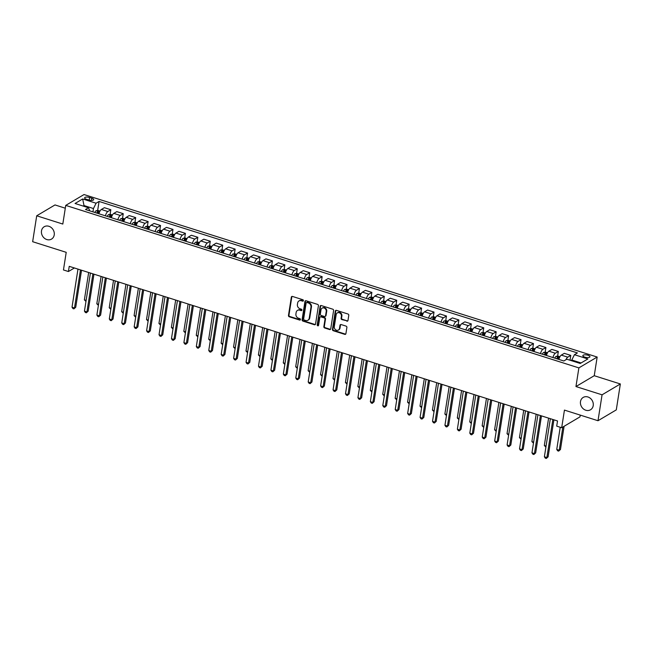 <?xml version="1.0" encoding="UTF-8"?>
<svg xmlns="http://www.w3.org/2000/svg" width="653" height="653" viewBox="0 0 653 653"><rect width="100%" height="100%" fill="white"/><g stroke="black" fill="none" stroke-linecap="round" stroke-linejoin="round"><path stroke-width="0.98" d="M303.416 300.649A0.767 0.661 -120.7 0 0 302.845 299.719L292.471 296.438A1.102 0.947 -120.7 0 0 291.336 297.139L288.471 315.456A1.102 0.947 -120.7 0 0 289.287 316.787L299.654 320.068A0.767 0.661 -120.7 0 0 299.882 318.648L298.535 318.215A3.526 3.028 -120.7 0 1 295.923 313.971L296.16 312.444A3.526 3.028 -120.7 0 1 297.49 310.404A3.526 3.028 -120.7 0 1 299.792 310.183L301.139 310.608A0.767 0.661 -120.7 0 0 301.931 310.11A0.767 0.661 -120.7 0 0 301.36 309.179L300.021 308.755A3.526 3.028 -120.7 0 1 297.401 304.51L297.646 302.984A3.526 3.028 -120.7 0 1 298.968 300.943A3.526 3.028 -120.7 0 1 301.278 300.715L302.617 301.147A0.767 0.661 -120.7 0 0 303.416 300.649M580.493 401.587A7.183 6.171 -120.7 0 0 583.407 408.917A7.183 6.171 -120.7 0 0 590.524 409.774A7.183 6.171 -120.7 0 0 593.218 405.611A7.183 6.171 -120.7 0 0 590.304 398.281A7.183 6.171 -120.7 0 0 583.194 397.424A7.183 6.171 -120.7 0 0 580.493 401.587M41.49 230.901A7.183 6.171 -120.7 0 0 44.404 238.231A7.183 6.171 -120.7 0 0 51.522 239.096A7.183 6.171 -120.7 0 0 54.223 234.933A7.183 6.171 -120.7 0 0 51.301 227.603A7.183 6.171 -120.7 0 0 44.192 226.738A7.183 6.171 -120.7 0 0 41.49 230.901M587.978 355.256A3.592 1.273 8.9 0 0 582.843 355.64A3.592 1.273 8.9 0 0 584.81 357.134A3.592 1.273 8.9 0 0 589.945 356.75A3.592 1.273 8.9 0 0 587.978 355.256M346.841 321.178A1.102 0.947 -120.7 0 0 347.976 320.476L348.784 315.334A1.102 0.947 -120.7 0 0 347.967 314.011L336.442 310.363A1.102 0.947 -120.7 0 0 335.307 311.065L332.442 329.381A1.102 0.947 -120.7 0 0 333.259 330.712L344.776 334.36A1.102 0.947 -120.7 0 0 345.91 333.65L346.882 327.439A1.102 0.947 -120.7 0 0 346.066 326.116L341.135 324.557A1.102 0.947 -120.7 0 0 340.001 325.259L339.519 328.337A2.947 2.53 -120.7 0 1 338.417 330.051A2.947 2.53 -120.7 0 1 335.495 329.692A2.947 2.53 -120.7 0 1 334.295 326.688L336.189 314.632A2.947 2.53 -120.7 0 1 337.291 312.926A2.947 2.53 -120.7 0 1 340.213 313.277A2.947 2.53 -120.7 0 1 341.413 316.281L341.095 318.297A1.102 0.947 -120.7 0 0 341.911 319.619L347.339 320.884A1.102 0.947 -120.7 0 0 347.78 320.917M65.292 208.201L54.999 204.936L36.707 215.784L32.65 241.7L66.214 252.327L63.455 269.95L68.426 271.526L69.234 266.342L557.523 420.965L556.707 426.148L561.678 427.723L579.97 416.875L580.248 415.104M602.066 394.812L620.35 383.964L594.246 375.704L575.954 386.552L602.066 394.812L598.001 420.728L564.445 410.1L561.678 427.723M575.954 386.552L578.876 367.892L65.733 205.393L84.025 194.545L597.168 357.044L578.876 367.892M36.707 215.784L62.81 224.052L65.733 205.393M318.419 305.718A1.102 0.947 -120.7 0 0 317.603 304.396L306.086 300.747A1.102 0.947 -120.7 0 0 304.951 301.457L302.086 319.766A1.102 0.947 -120.7 0 0 302.902 321.096L314.42 324.745A1.102 0.947 -120.7 0 0 315.554 324.035L318.419 305.718M321.268 305.555L332.785 309.204A1.102 0.947 -120.7 0 1 333.601 310.526L330.736 328.843A1.102 0.947 -120.7 0 1 329.602 329.553L324.672 327.986A1.102 0.947 -120.7 0 1 323.855 326.663L325.014 319.235A1.102 0.947 -120.7 0 0 324.198 317.905L320.925 316.876A1.102 0.947 -120.7 0 0 319.79 317.578L318.582 325.316A0.767 0.661 -120.7 0 1 317.219 324.884L320.133 306.265A1.102 0.947 -120.7 0 1 321.268 305.555M620.35 383.964L616.293 409.88L598.001 420.728M86.531 199.304L88.718 199.989A3.477 1.233 8.9 0 0 93.689 199.622A3.477 1.233 8.9 0 0 91.787 198.177L89.6 197.484A3.477 1.233 8.9 0 0 84.629 197.851A3.477 1.233 8.9 0 0 86.531 199.304M89.779 210.87L88.473 207.736L85.486 209.515L563.825 360.987L566.812 359.215L580.239 363.468L587.855 358.946L574.428 354.701L577.415 352.922L99.076 201.451L96.089 203.222L93.461 208.544L92.938 211.874M88.473 207.736L75.054 203.491L82.662 198.969L96.089 203.222M594.246 375.704L597.168 357.044M68.426 271.526L74.401 267.975M83.894 206.291L84.017 205.548L83.16 206.054M93.461 208.544L84.017 205.548L82.662 198.969M581.088 362.962L571.799 360.015L571.685 360.758M97.656 210.503L99.076 201.451M110.088 214.437L110.83 209.744L104.366 207.695L101.37 209.466A4.489 1.657 107.6 0 0 98.954 213.776M122.519 218.38L123.254 213.678L116.797 211.629L113.802 213.4A4.489 1.657 107.6 0 0 111.385 217.718M134.951 222.314L135.685 217.612L129.221 215.563L126.233 217.343A4.489 1.657 107.6 0 0 123.817 221.653M147.382 226.248L148.117 221.547L141.652 219.506L138.665 221.277A4.489 1.657 107.6 0 0 136.248 225.587M159.814 230.183L160.548 225.489L154.084 223.44L151.096 225.212A4.489 1.657 107.6 0 0 148.68 229.521M172.245 234.125L172.98 229.423L166.515 227.375L163.528 229.146A4.489 1.657 107.6 0 0 161.111 233.464M184.677 238.059L185.411 233.358L178.946 231.309L175.959 233.088A4.489 1.657 107.6 0 0 173.543 237.398M197.108 241.994L197.843 237.292L191.378 235.251L188.391 237.023A4.489 1.657 107.6 0 0 185.966 241.332M209.54 245.928L210.274 241.235L203.809 239.186L200.822 240.957A4.489 1.657 107.6 0 0 198.398 245.267M221.971 249.87L222.706 245.169L216.241 243.12L213.253 244.891A4.489 1.657 107.6 0 0 210.829 249.209M234.403 253.805L235.137 249.103L228.672 247.054L225.677 248.834A4.489 1.657 107.6 0 0 223.261 253.144M246.826 257.739L247.569 253.038L241.104 250.997L238.108 252.768A4.489 1.657 107.6 0 0 235.692 257.078M259.257 261.673L260 256.98L253.535 254.931L250.54 256.702A4.489 1.657 107.6 0 0 248.124 261.012M271.689 265.616L272.423 260.914L265.967 258.866L262.971 260.637A4.489 1.657 107.6 0 0 260.555 264.955M284.12 269.55L284.855 264.849L278.39 262.8L275.403 264.579A4.489 1.657 107.6 0 0 272.987 268.889M296.552 273.485L297.286 268.783L290.822 266.742L287.834 268.514A4.489 1.657 107.6 0 0 285.418 272.823M308.983 277.419L309.718 272.725L303.253 270.677L300.266 272.448A4.489 1.657 107.6 0 0 297.85 276.758M321.415 281.361L322.149 276.66L315.685 274.611L312.697 276.39A4.489 1.657 107.6 0 0 310.281 280.7M333.846 285.296L334.581 280.594L328.116 278.545L325.129 280.325A4.489 1.657 107.6 0 0 322.713 284.635M346.278 289.23L347.012 284.528L340.548 282.488L337.56 284.259A4.489 1.657 107.6 0 0 335.144 288.569M358.709 293.173L359.444 288.471L352.979 286.422L349.992 288.193A4.489 1.657 107.6 0 0 347.567 292.503M371.141 297.107L371.875 292.405L365.411 290.356L362.423 292.136A4.489 1.657 107.6 0 0 359.999 296.446M383.572 301.041L384.307 296.34L377.842 294.291L374.855 296.07A4.489 1.657 107.6 0 0 372.43 300.38M396.004 304.975L396.738 300.282L390.274 298.233L387.278 300.005A4.489 1.657 107.6 0 0 384.862 304.314M408.427 308.918L409.17 304.216L402.705 302.168L399.709 303.939A4.489 1.657 107.6 0 0 397.293 308.249M420.859 312.852L421.601 308.151L415.137 306.102L412.141 307.881A4.489 1.657 107.6 0 0 409.725 312.191M433.29 316.787L434.025 312.085L427.568 310.044L424.572 311.816A4.489 1.657 107.6 0 0 422.156 316.125M445.721 320.721L446.456 316.028L439.991 313.979L437.004 315.75A4.489 1.657 107.6 0 0 434.588 320.06M458.153 324.663L458.888 319.962L452.423 317.913L449.435 319.684A4.489 1.657 107.6 0 0 447.019 323.994M470.584 328.598L471.319 323.896L464.854 321.847L461.867 323.627A4.489 1.657 107.6 0 0 459.451 327.937M483.016 332.532L483.751 327.83L477.286 325.79L474.298 327.561A4.489 1.657 107.6 0 0 471.882 331.871M495.447 336.466L496.182 331.773L489.717 329.724L486.73 331.495A4.489 1.657 107.6 0 0 484.314 335.805M507.879 340.409L508.614 335.707L502.149 333.659L499.161 335.43A4.489 1.657 107.6 0 0 496.737 339.748M520.31 344.343L521.045 339.642L514.58 337.593L511.593 339.372A4.489 1.657 107.6 0 0 509.169 343.682M532.742 348.278L533.477 343.576L527.012 341.535L524.024 343.307A4.489 1.657 107.6 0 0 521.6 347.616M545.173 352.212L545.908 347.518L539.443 345.47L536.448 347.241A4.489 1.657 107.6 0 0 534.032 351.551M557.605 356.154L558.339 351.453L551.875 349.404L548.879 351.175A4.489 1.657 107.6 0 0 546.463 355.493M570.028 360.089L570.771 355.387L564.306 353.338L561.311 355.118A4.489 1.657 107.6 0 0 558.895 359.428M110.83 209.744L107.835 211.515A4.489 1.657 107.6 0 0 105.419 215.825M123.254 213.678L120.266 215.449A4.489 1.657 107.6 0 0 117.85 219.759M135.685 217.612L132.698 219.384A4.489 1.657 107.6 0 0 130.282 223.701M148.117 221.547L145.129 223.326A4.489 1.657 107.6 0 0 142.713 227.636M160.548 225.489L157.561 227.26A4.489 1.657 107.6 0 0 155.145 231.57M172.98 229.423L169.992 231.195A4.489 1.657 107.6 0 0 167.576 235.504M185.411 233.358L182.424 235.129A4.489 1.657 107.6 0 0 179.999 239.447M197.843 237.292L194.855 239.071A4.489 1.657 107.6 0 0 192.431 243.381M210.274 241.235L207.287 243.006A4.489 1.657 107.6 0 0 204.862 247.316M222.706 245.169L219.71 246.94A4.489 1.657 107.6 0 0 217.294 251.25M235.137 249.103L232.141 250.883A4.489 1.657 107.6 0 0 229.725 255.192M247.569 253.038L244.573 254.817A4.489 1.657 107.6 0 0 242.157 259.127M260 256.98L257.004 258.751A4.489 1.657 107.6 0 0 254.588 263.061M272.423 260.914L269.436 262.686A4.489 1.657 107.6 0 0 267.02 266.995M284.855 264.849L281.867 266.628A4.489 1.657 107.6 0 0 279.451 270.938M297.286 268.783L294.299 270.562A4.489 1.657 107.6 0 0 291.883 274.872M309.718 272.725L306.73 274.497A4.489 1.657 107.6 0 0 304.314 278.807M322.149 276.66L319.162 278.431A4.489 1.657 107.6 0 0 316.746 282.741M334.581 280.594L331.593 282.374A4.489 1.657 107.6 0 0 329.177 286.683M347.012 284.528L344.025 286.308A4.489 1.657 107.6 0 0 341.601 290.618M359.444 288.471L356.456 290.242A4.489 1.657 107.6 0 0 354.032 294.552M371.875 292.405L368.888 294.176A4.489 1.657 107.6 0 0 366.464 298.486M384.307 296.34L381.311 298.119A4.489 1.657 107.6 0 0 378.895 302.429M396.738 300.282L393.743 302.053A4.489 1.657 107.6 0 0 391.327 306.363M409.17 304.216L406.174 305.988A4.489 1.657 107.6 0 0 403.758 310.297M421.601 308.151L418.606 309.922A4.489 1.657 107.6 0 0 416.19 314.24M434.025 312.085L431.037 313.864A4.489 1.657 107.6 0 0 428.621 318.174M446.456 316.028L443.469 317.799A4.489 1.657 107.6 0 0 441.053 322.109M458.888 319.962L455.9 321.733A4.489 1.657 107.6 0 0 453.484 326.043M471.319 323.896L468.332 325.667A4.489 1.657 107.6 0 0 465.916 329.985M483.751 327.83L480.763 329.61A4.489 1.657 107.6 0 0 478.347 333.92M496.182 331.773L493.195 333.544A4.489 1.657 107.6 0 0 490.77 337.854M508.614 335.707L505.626 337.479A4.489 1.657 107.6 0 0 503.202 341.788M521.045 339.642L518.058 341.413A4.489 1.657 107.6 0 0 515.633 345.731M533.477 343.576L530.481 345.355A4.489 1.657 107.6 0 0 528.065 349.665M545.908 347.518L542.912 349.29A4.489 1.657 107.6 0 0 540.496 353.599M558.339 351.453L555.344 353.224A4.489 1.657 107.6 0 0 552.928 357.534M570.771 355.387L567.775 357.158A4.489 1.657 107.6 0 0 565.947 359.73M571.799 360.015L574.428 354.701M303.335 300.886A0.767 0.661 -120.7 0 1 303.114 300.853L301.768 300.429A3.526 3.028 -120.7 0 0 299.466 300.649L298.968 300.943M297.49 310.404L297.98 310.11A3.526 3.028 -120.7 0 1 300.29 309.889L301.629 310.314A0.767 0.661 -120.7 0 0 301.849 310.346M292.022 296.405A1.102 0.947 -120.7 0 0 291.826 296.854L288.961 315.162A1.102 0.947 -120.7 0 0 289.777 316.493L300.151 319.774A0.767 0.661 -120.7 0 0 300.372 319.807M305.637 300.715A1.102 0.947 -120.7 0 0 305.449 301.164L302.576 319.472A1.102 0.947 -120.7 0 0 303.392 320.803L314.917 324.451A1.102 0.947 -120.7 0 0 315.358 324.484M306.943 302.51A0.767 0.661 -120.7 0 0 306.143 303.008L303.629 319.08A0.767 0.661 -120.7 0 0 304.2 320.011L305.612 320.46A3.526 3.028 -120.7 0 0 307.922 320.239A3.526 3.028 -120.7 0 0 309.244 318.191L310.967 307.204A3.526 3.028 -120.7 0 0 308.355 302.959L306.943 302.51L307.432 302.217A0.767 0.661 -120.7 0 0 306.926 302.266L306.437 302.559M307.922 320.239L308.42 319.946A3.526 3.028 -120.7 0 0 309.742 317.897L309.244 318.191M307.432 302.217L308.845 302.666A3.526 3.028 -120.7 0 1 311.465 306.91L309.742 317.897M320.207 316.942L320.705 316.648A1.102 0.947 -120.7 0 1 321.423 316.583L324.696 317.619A1.102 0.947 -120.7 0 1 325.512 318.942L324.345 326.369A1.102 0.947 -120.7 0 0 325.161 327.692L330.091 329.259A1.102 0.947 -120.7 0 0 330.54 329.292M320.819 305.522A1.102 0.947 -120.7 0 0 320.623 305.971L317.709 324.59A0.767 0.661 -120.7 0 0 318.501 325.545M326.222 311.53A2.947 2.53 -120.7 0 0 325.023 308.518A2.947 2.53 -120.7 0 0 322.109 308.167A2.947 2.53 -120.7 0 0 320.998 309.873L320.337 314.126A1.102 0.947 -120.7 0 0 321.154 315.448L324.419 316.485A1.102 0.947 -120.7 0 0 325.553 315.774L326.222 311.53L326.72 311.236A2.947 2.53 -120.7 0 0 325.521 308.224A2.947 2.53 -120.7 0 0 322.598 307.873L322.109 308.167M325.145 316.411L325.635 316.117A1.102 0.947 -120.7 0 0 326.051 315.481L325.553 315.774M326.72 311.236L326.051 315.481M337.291 312.926L337.789 312.632A2.947 2.53 -120.7 0 1 340.711 312.983A2.947 2.53 -120.7 0 1 341.903 315.987L341.592 318.003A1.102 0.947 -120.7 0 0 342.409 319.325L347.339 320.884M338.417 330.051L338.907 329.757A2.947 2.53 -120.7 0 0 340.017 328.051L339.519 328.337M340.695 324.525A1.102 0.947 -120.7 0 0 340.499 324.965L340.017 328.051M336.001 310.33A1.102 0.947 -120.7 0 0 335.805 310.779L332.94 329.088A1.102 0.947 -120.7 0 0 333.756 330.418L345.274 334.067A1.102 0.947 -120.7 0 0 345.723 334.099M100.023 211.058L98.089 210.446L96.105 210.715A2.971 1.094 107.6 0 0 94.881 212.486M97.966 213.466A2.971 1.094 -72.4 0 1 98.799 212.037L97.607 211.662A2.971 1.094 107.6 0 0 96.775 213.09M97.313 213.262A1.518 0.555 -72.4 0 1 97.37 213.156L97.607 211.662M88.661 272.489L84.376 299.858L86.123 300.413M85.967 301.441L84.376 299.858M80.466 269.901L74.499 307.979L72.018 307.188L77.976 269.109M81.535 270.236L75.74 307.245L73.92 308.869L72.924 308.551L72.018 307.188M75.74 307.245L73.92 308.869M112.455 214.992L110.52 214.38L108.537 214.649A2.971 1.094 107.6 0 0 107.312 216.429M110.398 217.4A2.971 1.094 -72.4 0 1 111.23 215.98L110.039 215.596A2.971 1.094 107.6 0 0 109.206 217.025M109.745 217.196A1.518 0.555 -72.4 0 1 109.802 217.09L110.039 215.596M101.093 276.431L96.807 303.8L98.554 304.355M98.391 305.375L96.807 303.8M124.886 218.926L122.952 218.314L120.968 218.592A2.971 1.094 107.6 0 0 119.744 220.363M122.829 221.343A2.971 1.094 -72.4 0 1 123.662 219.914L122.47 219.539A2.971 1.094 107.6 0 0 121.638 220.959M122.176 221.13A1.518 0.555 -72.4 0 1 122.233 221.024L122.47 219.539M113.524 280.366L109.231 307.734L110.986 308.289M110.822 309.318L109.231 307.734M137.318 222.869L135.383 222.257L133.4 222.526A2.971 1.094 107.6 0 0 132.175 224.297M135.261 225.277A2.971 1.094 -72.4 0 1 136.093 223.848L134.902 223.473A2.971 1.094 107.6 0 0 134.069 224.901M134.608 225.073A1.518 0.555 -72.4 0 1 134.665 224.967L134.902 223.473M125.947 284.3L121.662 311.669L123.417 312.224M123.254 313.252L121.662 311.669M92.897 273.836L86.931 311.914L84.449 311.13L90.408 273.044M93.967 274.17L88.171 311.179L86.351 312.803L85.355 312.493L84.449 311.13M88.171 311.179L86.351 312.803M105.329 277.77L99.362 315.848L96.881 315.064L102.839 276.986M106.398 278.113L100.603 315.121L98.774 316.746L97.787 316.427L96.881 315.064M100.603 315.121L98.774 316.746M117.76 281.704L111.794 319.79L109.312 318.999L115.271 280.921M118.83 282.047L113.034 319.056L111.206 320.68L110.218 320.362L109.312 318.999M113.034 319.056L111.206 320.68M149.749 226.803L147.815 226.191L145.831 226.46A2.971 1.094 107.6 0 0 144.607 228.232M147.692 229.211A2.971 1.094 -72.4 0 1 148.525 227.783L147.333 227.407A2.971 1.094 107.6 0 0 146.501 228.836M147.039 229.007A1.518 0.555 -72.4 0 1 147.096 228.901L147.333 227.407M138.379 288.234L134.094 315.603L135.848 316.158M135.685 317.187L134.094 315.603M130.192 285.647L124.225 323.725L121.744 322.933L127.702 284.855M131.253 285.981L125.458 322.99L123.637 324.614L122.642 324.296L121.744 322.933M125.458 322.99L123.637 324.614M162.181 230.738L160.246 230.125L158.263 230.403A2.971 1.094 107.6 0 0 157.038 232.174M160.124 233.145A2.971 1.094 -72.4 0 1 160.956 231.725L159.765 231.342A2.971 1.094 107.6 0 0 158.932 232.77M159.471 232.941A1.518 0.555 -72.4 0 1 159.528 232.835L159.765 231.342M150.81 292.177L146.525 319.546L148.28 320.101M148.117 321.121L146.525 319.546M142.623 289.581L136.657 327.659L134.167 326.875L140.134 288.789M143.684 289.916L137.889 326.924L136.069 328.549L135.073 328.239L134.167 326.875M137.889 326.924L136.069 328.549M174.612 234.672L172.678 234.06L170.694 234.337A2.971 1.094 107.6 0 0 169.47 236.108M172.555 237.088A2.971 1.094 -72.4 0 1 173.388 235.66L172.196 235.284A2.971 1.094 107.6 0 0 171.355 236.704M171.902 236.876A1.518 0.555 -72.4 0 1 171.959 236.77L172.196 235.284M163.242 296.111L158.957 323.48L160.711 324.035M160.548 325.063L158.957 323.48M155.047 293.515L149.088 331.593L146.599 330.81L152.565 292.732M156.116 293.858L150.321 330.867L148.5 332.491L147.505 332.173L146.599 330.81M150.321 330.867L148.5 332.491M187.044 238.614L185.109 238.002L183.126 238.272A2.971 1.094 107.6 0 0 181.901 240.043M184.987 241.022A2.971 1.094 -72.4 0 1 185.819 239.594L184.619 239.218A2.971 1.094 107.6 0 0 183.787 240.647M184.334 240.818A1.518 0.555 -72.4 0 1 184.391 240.712L184.619 239.218M175.673 300.045L171.388 327.414L173.143 327.969M172.98 328.998L171.388 327.414M167.478 297.45L161.52 335.536L159.03 334.744L164.997 296.666M168.547 297.792L162.752 334.801L160.932 336.426L159.936 336.107L159.03 334.744M162.752 334.801L160.932 336.426M199.467 242.549L197.541 241.936L195.557 242.206A2.971 1.094 107.6 0 0 194.333 243.985M197.418 244.957A2.971 1.094 -72.4 0 1 198.251 243.528L197.051 243.153A2.971 1.094 107.6 0 0 196.218 244.581M196.765 244.753A1.518 0.555 -72.4 0 1 196.822 244.646L197.051 243.153M188.105 303.988L183.82 331.349L185.574 331.904M185.411 332.932L183.82 331.349M179.91 301.392L173.951 339.47L171.461 338.678L177.428 300.6M180.979 301.727L175.184 338.736L173.363 340.36L172.368 340.05L171.461 338.678M175.184 338.736L173.363 340.36M211.899 246.483L209.972 245.871L207.989 246.148A2.971 1.094 107.6 0 0 206.764 247.92M209.842 248.891A2.971 1.094 -72.4 0 1 210.674 247.471L209.482 247.087A2.971 1.094 107.6 0 0 208.65 248.515M209.197 248.687A1.518 0.555 -72.4 0 1 209.254 248.581L209.482 247.087M200.536 307.922L196.251 335.291L198.006 335.846M197.843 336.866L196.251 335.291M192.341 305.326L186.383 343.405L183.893 342.621L189.86 304.535M193.41 305.661L187.615 342.67L185.795 344.294L184.799 343.984L183.893 342.621M187.615 342.67L185.795 344.294M224.33 250.417L222.404 249.805L220.42 250.083A2.971 1.094 107.6 0 0 219.196 251.854M222.273 252.833A2.971 1.094 -72.4 0 1 223.106 251.405L221.914 251.03A2.971 1.094 107.6 0 0 221.081 252.45M221.62 252.621A1.518 0.555 -72.4 0 1 221.685 252.515L221.914 251.03M212.968 311.856L208.682 339.225L210.429 339.78M210.274 340.809L208.682 339.225M204.773 309.261L198.814 347.339L196.324 346.555L202.291 308.477M205.842 309.604L200.047 346.612L198.226 348.237L197.23 347.918L196.324 346.555M200.047 346.612L198.226 348.237M236.761 254.36L234.827 253.748L232.852 254.017A2.971 1.094 107.6 0 0 231.627 255.788M234.705 256.768A2.971 1.094 -72.4 0 1 235.537 255.339L234.345 254.964A2.971 1.094 107.6 0 0 233.513 256.392M234.052 256.564A1.518 0.555 -72.4 0 1 234.117 256.458L234.345 254.964M225.399 315.791L221.114 343.16L222.861 343.715M222.706 344.743L221.114 343.16M217.204 313.195L211.246 351.281L208.756 350.49L214.715 312.412M218.273 313.538L212.478 350.547L210.658 352.171L209.662 351.853L208.756 350.49M212.478 350.547L210.658 352.171M249.193 258.294L247.258 257.682L245.275 257.951A2.971 1.094 107.6 0 0 244.059 259.731M247.136 260.702A2.971 1.094 -72.4 0 1 247.969 259.274L246.777 258.898A2.971 1.094 107.6 0 0 245.944 260.327M246.483 260.498A1.518 0.555 -72.4 0 1 246.54 260.392L246.777 258.898M237.831 319.733L233.545 347.094L235.292 347.649M235.137 348.678L233.545 347.094M229.636 317.138L223.669 355.216L221.187 354.424L227.146 316.346M230.705 317.472L224.91 354.481L223.089 356.105L222.093 355.795L221.187 354.424M224.91 354.481L223.089 356.105M261.624 262.228L259.69 261.616L257.706 261.894A2.971 1.094 107.6 0 0 256.482 263.665M259.567 264.636A2.971 1.094 -72.4 0 1 260.4 263.216L259.208 262.832A2.971 1.094 107.6 0 0 258.376 264.261M258.914 264.432A1.518 0.555 -72.4 0 1 258.972 264.326L259.208 262.832M250.262 323.668L245.977 351.036L247.724 351.592M247.569 352.612L245.977 351.036M242.067 321.072L236.1 359.15L233.619 358.366L239.578 320.28M243.136 321.407L237.341 358.415L235.521 360.04L234.525 359.73L233.619 358.366M237.341 358.415L235.521 360.04M274.056 266.163L272.121 265.551L270.138 265.828A2.971 1.094 107.6 0 0 268.914 267.599M271.999 268.579A2.971 1.094 -72.4 0 1 272.832 267.15L271.64 266.775A2.971 1.094 107.6 0 0 270.807 268.195M271.346 268.367A1.518 0.555 -72.4 0 1 271.403 268.261L271.64 266.775M262.694 327.602L258.408 354.971L260.155 355.526M259.992 356.554L258.408 354.971M254.499 325.006L248.532 363.084L246.05 362.301L252.009 324.223M255.568 325.349L249.773 362.358L247.944 363.982L246.956 363.664L246.05 362.301M249.773 362.358L247.944 363.982M286.487 270.105L284.553 269.493L282.569 269.762A2.971 1.094 107.6 0 0 281.345 271.534M284.43 272.513A2.971 1.094 -72.4 0 1 285.263 271.085L284.071 270.709A2.971 1.094 107.6 0 0 283.239 272.138M283.777 272.309A1.518 0.555 -72.4 0 1 283.835 272.203L284.071 270.709M275.117 331.536L270.832 358.905L272.587 359.46M272.423 360.489L270.832 358.905M266.93 328.941L260.963 367.027L258.482 366.235L264.441 328.157M267.999 329.283L262.204 366.292L260.376 367.917L259.388 367.598L258.482 366.235M262.204 366.292L260.376 367.917M298.919 274.04L296.984 273.427L295.001 273.697A2.971 1.094 107.6 0 0 293.777 275.476M296.862 276.448A2.971 1.094 -72.4 0 1 297.695 275.027L296.503 274.644A2.971 1.094 107.6 0 0 295.67 276.072M296.209 276.243A1.518 0.555 -72.4 0 1 296.266 276.137L296.503 274.644M287.549 335.479L283.263 362.839L285.018 363.394M284.855 364.423L283.263 362.839M279.362 332.883L273.395 370.961L270.913 370.169L276.872 332.091M280.431 333.218L274.635 370.227L272.807 371.851L271.811 371.541L270.913 370.169M274.635 370.227L272.807 371.851M311.35 277.974L309.416 277.362L307.432 277.639A2.971 1.094 107.6 0 0 306.208 279.411M309.293 280.382A2.971 1.094 -72.4 0 1 310.126 278.962L308.934 278.578A2.971 1.094 107.6 0 0 308.102 280.006M308.64 280.178A1.518 0.555 -72.4 0 1 308.698 280.072L308.934 278.578M299.98 339.413L295.695 366.782L297.45 367.337M297.286 368.357L295.695 366.782M291.793 336.817L285.826 374.895L283.337 374.112L289.303 336.034M292.854 337.152L287.059 374.161L285.239 375.785L284.243 375.475L283.337 374.112M287.059 374.161L285.239 375.785M323.782 281.908L321.847 281.304L319.864 281.574A2.971 1.094 107.6 0 0 318.64 283.345M321.725 284.324A2.971 1.094 -72.4 0 1 322.558 282.896L321.366 282.52A2.971 1.094 107.6 0 0 320.533 283.941M321.072 284.112A1.518 0.555 -72.4 0 1 321.129 284.006L321.366 282.52M312.412 343.347L308.126 370.716L309.881 371.271M309.718 372.3L308.126 370.716M304.225 340.752L298.258 378.83L295.768 378.046L301.735 339.968M305.286 341.095L299.49 378.103L297.67 379.728L296.674 379.409L295.768 378.046M299.49 378.103L297.67 379.728M336.213 285.851L334.279 285.239L332.295 285.508A2.971 1.094 107.6 0 0 331.071 287.279M334.156 288.259A2.971 1.094 -72.4 0 1 334.989 286.83L333.789 286.455A2.971 1.094 107.6 0 0 332.957 287.883M333.503 288.055A1.518 0.555 -72.4 0 1 333.561 287.949L333.789 286.455M324.843 347.282L320.558 374.651L322.313 375.206M322.149 376.234L320.558 374.651M316.648 344.686L310.689 382.772L308.2 381.981L314.166 343.902M317.717 345.029L311.922 382.038L310.102 383.662L309.106 383.344L308.2 381.981M311.922 382.038L310.102 383.662M348.645 289.785L346.71 289.173L344.727 289.442A2.971 1.094 107.6 0 0 343.502 291.222M346.588 292.193A2.971 1.094 -72.4 0 1 347.42 290.773L346.221 290.389A2.971 1.094 107.6 0 0 345.388 291.818M345.935 291.989A1.518 0.555 -72.4 0 1 345.992 291.883L346.221 290.389M337.274 351.224L332.989 378.585L334.744 379.14M334.581 380.168L332.989 378.585M329.079 348.629L323.121 386.707L320.631 385.923L326.598 347.837M330.149 348.963L324.353 385.972L322.533 387.596L321.537 387.286L320.631 385.923M324.353 385.972L322.533 387.596M361.068 293.719L359.142 293.107L357.158 293.385A2.971 1.094 107.6 0 0 355.934 295.156M359.011 296.127A2.971 1.094 -72.4 0 1 359.852 294.707L358.652 294.323A2.971 1.094 107.6 0 0 357.82 295.752M358.366 295.923A1.518 0.555 -72.4 0 1 358.424 295.817L358.652 294.323M349.706 355.159L345.421 382.527L347.176 383.082M347.012 384.103L345.421 382.527M341.511 352.563L335.552 390.641L333.063 389.857L339.029 351.779M342.58 352.898L336.785 389.906L334.965 391.531L333.969 391.22L333.063 389.857M336.785 389.906L334.965 391.531M373.5 297.662L371.573 297.05L369.59 297.319A2.971 1.094 107.6 0 0 368.365 299.09M371.443 300.07A2.971 1.094 -72.4 0 1 372.275 298.641L371.084 298.266A2.971 1.094 107.6 0 0 370.251 299.686M370.79 299.858A1.518 0.555 -72.4 0 1 370.855 299.751L371.084 298.266M362.137 359.093L357.852 386.462L359.599 387.017M359.444 388.045L357.852 386.462M353.942 356.497L347.984 394.575L345.494 393.792L351.461 355.714M355.012 356.84L349.216 393.849L347.396 395.473L346.4 395.155L345.494 393.792M349.216 393.849L347.396 395.473M385.931 301.596L383.997 300.984L382.021 301.253A2.971 1.094 107.6 0 0 380.797 303.025M383.874 304.004A2.971 1.094 -72.4 0 1 384.707 302.576L383.515 302.2A2.971 1.094 107.6 0 0 382.682 303.629M383.221 303.8A1.518 0.555 -72.4 0 1 383.287 303.694L383.515 302.2M374.569 363.027L370.284 390.396L372.03 390.951M371.875 391.98L370.284 390.396M366.374 360.44L360.415 398.518L357.926 397.726L363.892 359.648M367.443 360.774L361.648 397.783L359.827 399.407L358.832 399.089L357.926 397.726M361.648 397.783L359.827 399.407M398.363 305.531L396.428 304.918L394.445 305.188A2.971 1.094 107.6 0 0 393.228 306.967M396.306 307.938A2.971 1.094 -72.4 0 1 397.138 306.518L395.947 306.135A2.971 1.094 107.6 0 0 395.114 307.563M395.653 307.734A1.518 0.555 -72.4 0 1 395.71 307.628L395.947 306.135M387 366.97L382.715 394.339L384.462 394.885M384.307 395.914L382.715 394.339M378.805 364.374L372.839 402.452L370.357 401.668L376.316 363.582M379.875 364.709L374.079 401.717L372.259 403.342L371.263 403.032L370.357 401.668M374.079 401.717L372.259 403.342M410.794 309.465L408.86 308.853L406.876 309.13A2.971 1.094 107.6 0 0 405.652 310.901M408.737 311.873A2.971 1.094 -72.4 0 1 409.57 310.453L408.378 310.077A2.971 1.094 107.6 0 0 407.545 311.497M408.084 311.669A1.518 0.555 -72.4 0 1 408.141 311.563L408.378 310.077M399.432 370.904L395.147 398.273L396.893 398.828M396.738 399.848L395.147 398.273M391.237 368.308L385.27 406.386L382.789 405.603L388.747 367.525M392.306 368.643L386.511 405.652L384.69 407.276L383.695 406.966L382.789 405.603M386.511 405.652L384.69 407.276M423.226 313.407L421.291 312.795L419.308 313.065A2.971 1.094 107.6 0 0 418.083 314.836M421.169 315.815A2.971 1.094 -72.4 0 1 422.001 314.387L420.81 314.011A2.971 1.094 107.6 0 0 419.977 315.432M420.516 315.603A1.518 0.555 -72.4 0 1 420.573 315.497L420.81 314.011M411.863 374.838L407.578 402.207L409.325 402.762M409.162 403.791L407.578 402.207M403.668 372.243L397.701 410.321L395.22 409.537L401.179 371.459M404.738 372.585L398.942 409.594L397.122 411.219L396.126 410.9L395.22 409.537M398.942 409.594L397.122 411.219M435.657 317.342L433.723 316.729L431.739 316.999A2.971 1.094 107.6 0 0 430.515 318.77M433.6 319.75A2.971 1.094 -72.4 0 1 434.433 318.321L433.241 317.946A2.971 1.094 107.6 0 0 432.408 319.374M432.947 319.546A1.518 0.555 -72.4 0 1 433.004 319.439L433.241 317.946M424.295 378.773L420.001 406.142L421.756 406.697M421.593 407.725L420.001 406.142M416.1 376.185L410.133 414.263L407.652 413.471L413.61 375.393M417.169 376.52L411.374 413.529L409.545 415.153L408.558 414.835L407.652 413.471M411.374 413.529L409.545 415.153M448.089 321.276L446.154 320.664L444.171 320.933A2.971 1.094 107.6 0 0 442.946 322.713M446.032 323.684A2.971 1.094 -72.4 0 1 446.864 322.264L445.673 321.88A2.971 1.094 107.6 0 0 444.84 323.308M445.379 323.48A1.518 0.555 -72.4 0 1 445.436 323.374L445.673 321.88M436.718 382.715L432.433 410.084L434.188 410.639M434.025 411.659L432.433 410.084M428.531 380.119L422.564 418.198L420.083 417.414L426.042 379.328M429.601 380.454L423.805 417.463L421.977 419.087L420.989 418.777L420.083 417.414M423.805 417.463L421.977 419.087M460.52 325.21L458.586 324.598L456.602 324.876A2.971 1.094 107.6 0 0 455.378 326.647M458.463 327.618A2.971 1.094 -72.4 0 1 459.296 326.198L458.104 325.823A2.971 1.094 107.6 0 0 457.271 327.243M457.81 327.414A1.518 0.555 -72.4 0 1 457.867 327.308L458.104 325.823M449.15 386.649L444.864 414.018L446.619 414.573M446.456 415.594L444.864 414.018M440.963 384.054L434.996 422.132L432.515 421.348L438.473 383.27M442.024 384.388L436.228 421.397L434.408 423.022L433.412 422.711L432.515 421.348M436.228 421.397L434.408 423.022M472.952 329.153L471.017 328.541L469.034 328.81A2.971 1.094 107.6 0 0 467.809 330.581M470.895 331.561A2.971 1.094 -72.4 0 1 471.727 330.132L470.535 329.757A2.971 1.094 107.6 0 0 469.703 331.177M470.242 331.349A1.518 0.555 -72.4 0 1 470.299 331.251L470.535 329.757M461.581 390.584L457.296 417.953L459.051 418.508M458.888 419.536L457.296 417.953M453.394 387.988L447.427 426.074L444.938 425.283L450.905 387.205M454.455 388.331L448.66 425.34L446.84 426.964L445.844 426.646L444.938 425.283M448.66 425.34L446.84 426.964M485.383 333.087L483.449 332.475L481.465 332.744A2.971 1.094 107.6 0 0 480.241 334.516M483.326 335.495A2.971 1.094 -72.4 0 1 484.159 334.067L482.967 333.691A2.971 1.094 107.6 0 0 482.134 335.12M482.673 335.291A1.518 0.555 -72.4 0 1 482.73 335.185L482.967 333.691M474.013 394.518L469.727 421.887L471.482 422.442M471.319 423.47L469.727 421.887M465.818 391.931L459.859 430.009L457.369 429.217L463.336 391.139M466.887 392.265L461.091 429.274L459.271 430.898L458.275 430.58L457.369 429.217M461.091 429.274L459.271 430.898M497.815 337.021L495.88 336.409L493.897 336.679A2.971 1.094 107.6 0 0 492.672 338.458M495.758 339.429A2.971 1.094 -72.4 0 1 496.59 338.009L495.39 337.625A2.971 1.094 107.6 0 0 494.558 339.054M495.105 339.225A1.518 0.555 -72.4 0 1 495.162 339.119L495.39 337.625M486.444 398.461L482.159 425.829L483.914 426.385M483.751 427.405L482.159 425.829M478.249 395.865L472.29 433.943L469.801 433.159L475.768 395.073M479.318 396.2L473.523 433.208L471.703 434.833L470.707 434.523L469.801 433.159M473.523 433.208L471.703 434.833M510.238 340.956L508.312 340.344L506.328 340.621A2.971 1.094 107.6 0 0 505.104 342.392M508.189 343.372A2.971 1.094 -72.4 0 1 509.022 341.943L507.822 341.568A2.971 1.094 107.6 0 0 506.989 342.988M507.536 343.16A1.518 0.555 -72.4 0 1 507.593 343.054L507.822 341.568M498.876 402.395L494.59 429.764L496.345 430.319M496.182 431.347L494.59 429.764M490.681 399.799L484.722 437.877L482.232 437.094L488.199 399.016M491.75 400.134L485.954 437.143L484.134 438.767L483.138 438.457L482.232 437.094M485.954 437.143L484.134 438.767M522.669 344.898L520.743 344.286L518.76 344.555A2.971 1.094 107.6 0 0 517.535 346.327M520.612 347.306A2.971 1.094 -72.4 0 1 521.445 345.878L520.253 345.502A2.971 1.094 107.6 0 0 519.421 346.923M519.968 347.094A1.518 0.555 -72.4 0 1 520.025 346.996L520.253 345.502M511.307 406.329L507.022 433.698L508.777 434.253M508.614 435.282L507.022 433.698M503.112 403.734L497.153 441.82L494.664 441.028L500.631 402.95M504.181 404.076L498.386 441.085L496.566 442.71L495.57 442.391L494.664 441.028M498.386 441.085L496.566 442.71M535.101 348.833L533.175 348.22L531.191 348.49A2.971 1.094 107.6 0 0 529.967 350.261M533.044 351.241A2.971 1.094 -72.4 0 1 533.876 349.812L532.685 349.437A2.971 1.094 107.6 0 0 531.852 350.865M532.391 351.036A1.518 0.555 -72.4 0 1 532.456 350.93L532.685 349.437M523.739 410.264L519.453 437.632L521.2 438.187M521.045 439.216L519.453 437.632M515.543 407.676L509.585 445.754L507.095 444.962L513.062 406.884M516.613 408.011L510.817 445.02L508.997 446.644L508.001 446.325L507.095 444.962M510.817 445.02L508.997 446.644M547.532 352.767L545.598 352.155L543.623 352.424A2.971 1.094 107.6 0 0 542.398 354.204M545.475 355.175A2.971 1.094 -72.4 0 1 546.308 353.755L545.116 353.371A2.971 1.094 107.6 0 0 544.284 354.799M544.822 354.971A1.518 0.555 -72.4 0 1 544.888 354.865L545.116 353.371M536.17 414.206L531.885 441.575L533.632 442.13M533.477 443.15L531.885 441.575M527.975 411.61L522.016 449.688L519.527 448.905L525.494 410.819M529.044 411.945L523.249 448.954L521.429 450.578L520.433 450.268L519.527 448.905M523.249 448.954L521.429 450.578M559.964 356.701L558.029 356.089L556.046 356.367A2.971 1.094 107.6 0 0 554.83 358.138M557.907 359.117A2.971 1.094 -72.4 0 1 558.739 357.689L557.548 357.313A2.971 1.094 107.6 0 0 556.715 358.734M557.254 358.905A1.518 0.555 -72.4 0 1 557.311 358.799L557.548 357.313M548.602 418.14L544.316 445.509L546.063 446.064M545.908 447.093L544.316 445.509M540.406 415.545L534.44 453.623L531.958 452.839L537.917 414.761M541.476 415.888L535.68 452.896L533.86 454.521L532.864 454.202L531.958 452.839M535.68 452.896L533.86 454.521M571.734 360.432L569.718 360.13M560.217 427.258L556.748 449.444L559.229 450.235L560.47 449.501L564.102 426.287M560.47 449.501L558.641 451.125L559.229 450.235L562.862 427.021M558.641 451.125L557.654 450.807L556.748 449.444M552.838 419.479L546.871 457.565L544.39 456.774L550.348 418.695M553.907 419.822L548.112 456.831L546.292 458.455L545.296 458.137L544.39 456.774M548.112 456.831L546.292 458.455M107.835 211.515L101.37 209.466M120.266 215.449L113.802 213.4M132.698 219.384L126.233 217.343M145.129 223.326L138.665 221.277M157.561 227.26L151.096 225.212M169.992 231.195L163.528 229.146M182.424 235.129L175.959 233.088M194.855 239.071L188.391 237.023M207.287 243.006L200.822 240.957M219.71 246.94L213.253 244.891M232.141 250.883L225.677 248.834M244.573 254.817L238.108 252.768M257.004 258.751L250.54 256.702M269.436 262.686L262.971 260.637M281.867 266.628L275.403 264.579M294.299 270.562L287.834 268.514M306.73 274.497L300.266 272.448M319.162 278.431L312.697 276.39M331.593 282.374L325.129 280.325M344.025 286.308L337.56 284.259M356.456 290.242L349.992 288.193M368.888 294.176L362.423 292.136M381.311 298.119L374.855 296.07M393.743 302.053L387.278 300.005M406.174 305.988L399.709 303.939M418.606 309.922L412.141 307.881M431.037 313.864L424.572 311.816M443.469 317.799L437.004 315.75M455.9 321.733L449.435 319.684M468.332 325.667L461.867 323.627M480.763 329.61L474.298 327.561M493.195 333.544L486.73 331.495M505.626 337.479L499.161 335.43M518.058 341.413L511.593 339.372M530.481 345.355L524.024 343.307M542.912 349.29L536.448 347.241M555.344 353.224L548.879 351.175M567.775 357.158L561.311 355.118M89.183 200.128L89.6 197.484M91.436 200.414L91.787 198.177M301.768 300.429L301.278 300.715M301.629 310.314L301.139 310.608M300.29 309.889L299.792 310.183M300.151 319.774L299.654 320.068M289.777 316.493L289.287 316.787M288.961 315.162L288.471 315.456M291.826 296.854L291.336 297.139M303.114 300.853L302.617 301.147M314.917 324.451L314.42 324.745M303.392 320.803L302.902 321.096M302.576 319.472L302.086 319.766M305.449 301.164L304.951 301.457M311.465 306.91L310.967 307.204M308.845 302.666L308.355 302.959M330.091 329.259L329.602 329.553M325.161 327.692L324.672 327.986M324.345 326.369L323.855 326.663M325.512 318.942L325.014 319.235M324.696 317.619L324.198 317.905M321.423 316.583L320.925 316.876M317.709 324.59L317.219 324.884M320.623 305.971L320.133 306.265M342.409 319.325L341.911 319.619M341.592 318.003L341.095 318.297M341.903 315.987L341.413 316.281M340.499 324.965L340.001 325.259M345.274 334.067L344.776 334.36M333.756 330.418L333.259 330.712M332.94 329.088L332.442 329.381M335.805 310.779L335.307 311.065M99.64 211.809L96.154 210.707M112.071 215.751L108.586 214.649M124.503 219.686L121.017 218.584M136.934 223.62L133.449 222.518M149.366 227.554L145.88 226.452M161.797 231.497L158.312 230.395M174.229 235.431L170.743 234.329M186.66 239.365L183.175 238.263M199.092 243.308L195.606 242.198M211.523 247.242L208.038 246.14M223.946 251.176L220.469 250.075M236.378 255.111L232.901 254.009M248.809 259.053L245.332 257.943M261.241 262.988L257.755 261.886M273.672 266.922L270.187 265.82M286.104 270.856L282.618 269.754M298.535 274.799L295.05 273.689M310.967 278.733L307.481 277.631M323.398 282.667L319.913 281.565M335.83 286.602L332.344 285.5M348.261 290.544L344.776 289.434M360.693 294.479L357.207 293.377M373.116 298.413L369.639 297.311M385.548 302.347L382.07 301.245M397.979 306.29L394.502 305.18M410.411 310.224L406.925 309.122M422.842 314.158L419.357 313.056M435.273 318.093L431.788 316.991M447.705 322.035L444.22 320.933M460.136 325.969L456.651 324.868M472.568 329.904L469.083 328.802M484.999 333.838L481.514 332.736M497.431 337.781L493.946 336.679M509.862 341.715L506.377 340.613M522.294 345.649L518.809 344.547M534.717 349.584L531.24 348.482M547.149 353.526L543.671 352.424M559.58 357.46L556.103 356.358"/></g></svg>
